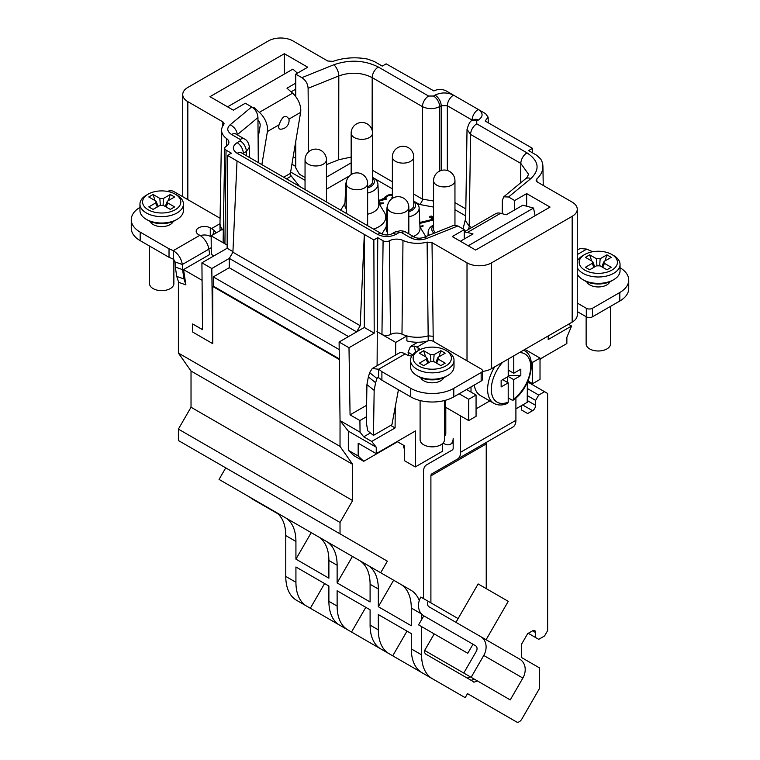 <?xml version="1.0" encoding="UTF-8"?>
<svg xmlns="http://www.w3.org/2000/svg" width="760" height="760" viewBox="0 0 760 760"><rect width="100%" height="100%" fill="white"/><g stroke="black" fill="none" stroke-linecap="round" stroke-linejoin="round"><path stroke-width="1.14" d="M349.514 175.883L326.439 189.202M373.502 229.102A23.912 13.803 0 0 0 378.774 226.803A23.912 13.803 0 0 0 384.408 212.448L378.746 203.177M425.818 236.578A23.912 13.803 0 0 0 425.609 236.227L419.947 226.964M433.561 217.398L431.101 215.973L429.352 216.98L433.171 219.184L419.757 222.566M420.052 227.126L423.339 225.957L419.909 226.119M419.795 223.44L433.561 219.963M392.359 194.094L387.638 195.301L384.997 196.992L384.209 198.55L378.641 200.716M379.468 204.355L383.714 203.082L379.031 202.796L378.708 202.207L379.762 200.802L386.536 199.091L385.529 198.103L385.814 197.467L388.322 195.7L390.744 195.082L392.359 195.614M392.359 197.315L391.865 197.743L392.359 198.027M367.64 214.177A16.957 9.794 0 0 0 373.853 211.888A16.957 9.794 0 0 0 378.812 204.725L377.929 184.148A16.074 9.281 180 0 1 373.226 190.94A16.074 9.281 180 0 1 367.64 193.04M346.247 186.58A16.074 9.281 180 0 1 345.791 184.148L344.907 204.725A16.957 9.794 0 0 0 346.247 208.781M345.791 184.148A16.074 9.281 180 0 1 346.38 181.858M372.552 177.831A12.473 7.201 180 0 1 370.68 186.627A12.473 7.201 180 0 1 367.64 187.919M372.552 177.441L372.808 177.574A16.074 9.281 180 0 1 377.929 184.148M367.64 186.732A10.697 6.175 0 0 0 372.552 181.535L372.552 133.171A10.697 6.175 180 0 1 365.949 138.871A10.697 6.175 180 0 1 354.293 137.531A10.697 6.175 180 0 1 351.158 133.171L351.158 174.582M433.561 225.017L433.314 225.15A16.074 9.281 0 0 0 432.896 225.387A16.074 9.281 0 0 0 428.184 231.714A16.074 9.281 0 0 0 429.21 235.21M434.065 233.263A12.473 7.201 180 0 1 433.561 225.397M454.955 225.064L454.955 180.747A10.697 6.175 180 0 1 448.352 186.447A10.697 6.175 180 0 1 436.696 185.107A10.697 6.175 180 0 1 433.561 180.747L433.561 229.111A10.697 6.175 0 0 0 435.527 232.674M413.402 236.512A16.957 9.794 0 0 0 415.055 235.676A16.957 9.794 0 0 0 420.014 228.513L419.13 207.936A16.074 9.281 180 0 1 414.428 214.728A16.074 9.281 180 0 1 408.832 216.818M387.448 210.368A16.074 9.281 180 0 1 386.992 207.936L386.108 228.513A16.957 9.794 0 0 0 387.448 232.57M386.992 207.936A16.074 9.281 180 0 1 387.581 205.647M413.753 201.229L414.01 201.362A16.074 9.281 180 0 1 419.13 207.936M413.753 201.609A12.473 7.201 180 0 1 411.882 210.416A12.473 7.201 180 0 1 408.832 211.707M408.832 210.52A10.697 6.175 0 0 0 413.753 205.323L413.753 156.959A10.697 6.175 180 0 1 407.151 162.659A10.697 6.175 180 0 1 395.494 161.32A10.697 6.175 180 0 1 392.359 156.959L392.359 198.369M351.158 162.858L326.439 177.137M433.561 201.039L422.427 199.12L422.427 106.628L372.191 77.624C361.769 72.399 350.645 71.839 338.808 75.924L308.104 88.302C307.772 83.733 305.691 80.18 301.853 77.662L295.754 74.138L295.754 96.634M308.104 88.302L308.588 151.839M305.045 177.489L299.44 174.258L295.754 167.865L295.754 141.398M472.663 120.412L447.336 105.735L441.19 105.735A8.693 5.026 -120 0 0 435.034 95.142L433.504 96.035L428.583 96.035L378.347 67.032C364.448 60.106 349.609 59.356 333.83 64.771L301.853 77.662M339.321 359.527L212.724 286.434L212.724 343.653L192.745 332.11L192.641 323.969L202.483 329.65L201.923 262.808L227.135 248.254L227.496 155.439L231.391 153.188L226.043 150.109A4.494 2.593 180 0 1 224.732 148.248A4.494 2.593 180 0 1 225.995 146.461A10.288 5.938 0 0 0 228.902 142.386A10.288 5.938 0 0 0 226.651 138.624A23.151 13.367 180 0 1 221.587 130.15A23.151 13.367 180 0 1 223.715 124.688L224.086 123.671L222.841 121.856L187.834 101.65A17.394 10.041 180 0 1 182.732 94.553A17.394 10.041 180 0 1 187.834 87.447L268.385 40.945A17.394 10.041 180 0 1 292.99 40.945L327.731 60.999L333.108 61.361A40.375 23.313 180 0 1 367.755 59.128L374.328 61.512L382.261 66.091L386.147 63.84L433.922 90.934C438.016 88.901 442.12 88.901 446.215 90.934L453.501 95.152C447.327 92.226 441.17 92.226 435.034 95.142M227.496 155.439L364.315 234.431L364.315 327.455L339.102 342.01L340.043 420.622L348.327 431.129L348.327 450.3L353.865 455.62L363.707 461.301L397.527 441.778L404.291 445.683L404.291 460.588L415.292 466.944L442.358 451.326L442.491 443.64M532.522 152.845L532.503 148.343L528.608 150.584L536.541 155.163L540.664 158.954A40.375 23.313 180 0 1 542.915 166.402A40.375 23.313 180 0 1 536.807 178.961L536.151 180.31L537.415 182.067L572.166 202.122A17.394 10.041 180 0 1 577.267 209.228A17.394 10.041 180 0 1 572.166 216.325L491.615 262.837A17.394 10.041 180 0 1 467.01 262.837L432.012 242.62L427.11 242.117A23.151 13.367 180 0 1 402.981 240.426A10.288 5.938 0 0 0 389.395 240.806A4.494 2.593 180 0 1 383.087 240.777L377.739 237.69L373.853 239.941L364.315 234.431L360.202 325.698L232.911 252.206L229.33 258.4L211.812 268.517L212.724 343.653M532.503 148.343L485.155 121.001L488.119 117.135L485.573 113.658L453.501 95.152A8.693 5.026 -60 0 0 447.336 105.735L447.336 170.496M453.701 225.368L457.881 225.967L464.246 229.643L452.257 236.559L475.627 250.059L550.031 207.1L526.661 193.6L514.672 200.526L508.564 197.001L530.898 178.543C540.274 169.442 538.964 160.873 526.984 152.845L476.748 123.842L476.748 121.001L478.277 120.109C483.341 116.565 483.341 113.012 478.277 109.449A8.693 5.026 -60 0 0 472.131 120.052L472.122 120.736M258.286 162.583L257.944 117.572C257.611 112.993 255.531 109.449 251.693 106.922L245.328 103.246L233.339 110.171L209.969 96.681L284.373 53.722L307.743 67.212L295.754 74.138M295.754 158.28L293.17 156.788M284.373 74.043L284.373 53.722M291.925 164.236L295.754 166.45M296.79 600.428L322.61 615.343M208.857 249.033L211.232 247.655M419.283 600.542A52.183 30.125 120 0 0 410.761 590.102L380.684 572.736L387.362 561.174L178.391 440.524L178.391 429.115L191.026 407.236L191.026 371.032L178.391 353.058L178.391 281.523M380.684 572.736L219.06 479.427L225.739 467.856L387.362 561.174M343.301 627.285L296.58 600.314A52.183 30.125 -60 0 1 285.769 576.422L285.769 535.582A52.183 30.125 -60 0 0 277.799 513.731L251.969 498.826A52.183 30.125 120 0 0 249.137 496.783L285.123 517.56A52.183 30.125 -60 0 1 295.925 541.452L295.925 559.142L328.89 578.179L328.89 560.481A52.183 30.125 -60 0 0 318.088 536.598L326.325 541.348A52.183 30.125 -60 0 1 337.126 565.24L337.126 582.929L370.091 601.967L370.091 584.269A52.183 30.125 -60 0 0 359.29 560.376M212.724 286.434L213.294 286.111L213.294 276.906L229.225 267.71L229.33 258.4L356.62 331.892L360.202 325.698M339.312 358.872L213.294 286.111M213.93 255.883L211.289 254.353L211.147 235.828L227.155 245.062M202.075 280.288L183.549 269.591L209.693 254.505L208.876 249.166A13.043 7.533 -120 0 0 199.823 235.325L198.588 234.612A8.265 4.769 0 0 1 196.175 231.239A8.265 4.769 0 0 1 201.276 226.832A8.265 4.769 0 0 1 210.273 227.867L211.508 228.579A13.043 7.533 60 0 1 214.168 230.575L216.286 232.855M192.641 323.969L202.483 329.536M185.896 284.886L183.996 278.967L182.561 269.629A52.183 35.321 109.4 0 0 182.324 264.499L175.085 261.944A52.183 35.321 -70.6 0 1 175.313 267.073L176.748 276.412L178.657 282.33L185.896 284.886L183.549 269.591M340.024 533.843L340.024 522.433L352.649 500.555L352.649 464.341L340.024 446.376L178.391 353.058M340.024 446.376L340.043 420.622L360.05 432.164L359.908 420.536L366.424 416.774M339.197 349.6L213.294 276.906M348.507 336.585L229.225 267.71M237.025 160.939L232.911 252.206M373.853 239.941L374.205 333.165L364.315 327.455M339.102 342.01L348.992 347.719L374.205 333.165M348.992 347.719L350.065 414.856L359.908 420.536M377.739 237.69L377.102 365.721M366.595 405.308L350.065 414.856M383.087 240.777L381.957 334.447A6.09 3.515 0 0 0 390.507 334.476A8.693 5.026 180 0 1 401.983 334.162A24.747 14.288 0 0 0 406.923 335.93L395.732 342.399L376.969 331.569M395.732 342.399L395.637 355.024M395.248 406.856L395.086 427.937L390.716 425.419M432.012 242.62L433.19 336.309L428.231 335.853A24.747 14.288 180 0 1 406.923 335.93L406.875 340.888A24.747 14.288 0 0 0 427.566 341.002A24.747 14.288 0 0 0 428.231 340.822A4.351 2.508 0 0 1 433.2 341.306L467.01 360.829L467.01 262.837M482.429 370.766A4.351 2.508 180 0 1 481.156 372.542L453.796 388.341A30.438 17.575 180 0 1 410.751 388.341L381.9 371.688A52.183 30.125 0 0 0 378.651 369.236L378.651 377.758A52.183 30.125 180 0 1 381.9 380.209L410.751 396.862A30.438 17.575 0 0 0 453.796 396.862L481.156 381.064A4.351 2.508 0 0 0 482.429 379.287L482.429 370.766A4.351 2.508 180 0 0 481.156 368.99L467.01 360.829M411.834 356.003A8.265 4.769 0 0 1 406.438 354.616L405.213 353.903A13.043 7.533 -120 0 0 398.687 353.257L372.248 368.524L369.607 372.628A52.183 23.826 -51.3 0 1 368.362 376.894L366.928 384.579L366.329 422.417L367.697 430.758L373.464 435.385L374.167 390.383L375.601 382.707A52.183 23.826 128.7 0 0 376.856 378.433L369.607 372.628M420.071 349.657A8.265 4.769 0 0 0 418.123 347.871L416.898 347.159A13.043 7.533 60 0 0 414.228 346.075L410.428 346.474L408.063 352.26A52.183 30.125 120 0 0 408.661 355.528M420.669 377.606A11.96 6.906 0 0 0 423.814 380.798A11.96 6.906 0 0 0 435.452 382.574A11.96 6.906 0 0 0 443.868 377.606M442.709 378.072A10.441 6.023 180 0 1 442.329 379.648M422.209 379.648A10.441 6.023 180 0 1 421.838 378.072M410.533 360.297L410.533 366.681A21.745 12.55 0 0 0 416.898 375.563L418.741 376.627A19.133 11.049 0 0 0 445.797 376.627L445.797 376.627A19.133 11.049 0 0 0 445.806 376.627L447.64 375.563A21.745 12.55 0 0 0 454.014 366.681L454.014 360.297A21.745 12.55 180 0 1 447.64 369.17A21.745 12.55 180 0 1 423.947 371.887A21.745 12.55 180 0 1 410.533 360.297A21.745 12.55 180 0 1 416.898 351.415L418.741 350.351A19.133 11.049 180 0 1 445.797 350.351A19.133 11.049 180 0 1 445.797 365.978A19.133 11.049 180 0 1 418.741 365.978A19.133 11.049 180 0 1 418.741 350.351L416.898 351.415M416.898 375.563A21.745 12.55 0 0 0 447.64 375.563L445.797 376.627M445.797 350.351L447.64 351.415A21.745 12.55 180 0 1 454.014 360.297M436.63 363.166L438.416 359.233L445.18 363.137L440.876 365.617L434.112 361.712L430.426 361.712L423.662 365.617L419.358 363.137L426.123 359.233L427.918 363.166M438.416 359.233L437.693 357.865L438.416 357.095L445.18 353.191L440.876 350.712L434.112 354.616L430.426 354.616L430.901 361.494M426.123 359.233L426.844 357.865L426.123 357.095L419.358 353.191L423.662 350.712L430.426 354.616M425.638 356.82L423.662 350.712M428.459 361.998L429.191 362.425M433.637 361.494L434.112 354.616M438.909 356.82L440.876 350.712M435.347 362.425L436.078 361.998M398.43 389.756L391.913 424.726L373.464 435.385M405.213 353.903L378.651 369.236L372.248 368.524M415.292 466.944L415.568 430.891L376.219 453.615L376.266 447.25L371.716 441.427L363.707 436.8L370.405 432.934M363.707 436.8L360.05 432.164M371.716 441.427L395.086 427.937M515.907 408.861L527.212 402.334L527.364 382.365M568.48 324.263L571.567 326.049L548.207 339.54L548.226 335.948M571.567 326.049L566.894 337.193L566.846 343.558L540.018 359.043M442.985 443.156L444.762 444.001A13.043 7.533 60 0 0 450.48 444.229L453.178 442.662M403.493 445.227L403.626 446.984A8.693 4.56 -4.2 0 0 404.291 448.542M445.797 411.331L444.448 412.11M543.571 356.991L540.018 359.508M529.777 382.005L527.364 383.401M521.503 405.631L521.503 409.982L527.649 413.535L532.57 410.695A4.351 2.508 120 0 0 535.639 405.365L535.639 400.397L538.716 395.067L544.559 391.695L547.637 393.471L547.637 630.639L544.559 635.958L538.716 639.341L535.639 637.564L535.639 632.586A4.351 2.508 120 0 0 534.745 630.6A4.351 2.508 120 0 0 532.57 630.819L527.649 633.659L521.503 644.309L521.503 657.514L539.638 667.983L539.638 688.227L521.883 718.989A5.215 3.011 -60 0 1 516.658 722L467.523 693.633L465.196 697.661L432.383 678.718A52.183 30.125 -60 0 1 432.373 678.718A52.183 30.125 -60 0 1 421.572 654.825L421.572 626.601M421.572 619.694L421.572 614.033M400.491 584.164L410.761 590.102L400.491 584.164A52.183 30.125 -60 0 1 411.293 608.057L411.293 625.755L378.328 606.717L393.632 580.212M444.448 408.3L445.797 407.512M363.707 461.301L358.169 455.981L348.327 450.3M376.266 447.25L348.327 431.129M376.219 453.615L358.169 443.194L358.169 455.981M450.48 444.229A13.043 7.533 60 0 0 453.178 438.254L453.178 448.02A4.351 2.508 60 0 1 452.276 450.015L426.578 464.844A14.782 8.531 -120 0 0 423.519 471.618L423.519 598.605M444.448 435.262L445.265 435.185L445.797 433.988L445.797 407.36M428.212 601.312A4.351 3.553 -60 0 0 429.115 606.85L480.69 636.623A14.782 12.075 120 0 1 483.749 655.462L471.143 677.303L463.762 673.047L476.368 651.206A4.351 3.553 -60 0 0 475.475 645.667L423.899 615.885A14.782 12.075 120 0 1 423.89 615.885A14.782 12.075 120 0 1 420.831 597.047L430.901 602.861L430.901 475.874A4.351 2.508 60 0 1 431.794 473.888L457.491 459.049A14.782 8.531 -120 0 0 460.56 452.276L460.56 415.881M486.238 588.62L486.238 443.925A4.351 2.508 60 0 1 487.141 441.93L431.794 473.888M512.839 427.091L457.491 459.049L512.839 427.091A14.782 8.531 -120 0 0 515.907 420.327L515.907 397.993M444.448 406.486A10.868 6.279 0 0 0 445.493 407.189L468.683 420.574L468.683 399.276L459.154 393.775M466.526 389.509L476.064 395.01L476.064 416.318L468.683 420.574M577.267 311.581L586.311 316.806A4.351 2.508 0 0 0 592.467 316.806L619.827 301.007A30.438 17.575 0 0 0 628.739 288.581L628.739 280.06A30.438 17.575 180 0 1 619.827 292.486L592.467 308.284A4.351 2.508 180 0 1 586.311 308.284L577.267 303.059M482.429 371.412A17.394 10.041 0 0 0 491.615 368.638L572.166 322.126A17.394 10.041 0 0 0 577.267 315.029L577.267 209.228M526.661 206.226L526.661 193.6M577.267 250.163L580.098 248.52L586.739 249.099A52.183 30.125 0 0 0 590.976 250.971L592.401 251.797M620.046 267.757A30.438 17.575 180 0 1 628.739 280.06M586.711 281.741A11.96 6.906 0 0 0 589.846 284.943A11.96 6.906 0 0 0 601.483 286.71A11.96 6.906 0 0 0 609.9 281.741M608.741 282.216A10.441 6.023 180 0 1 608.361 283.784M588.24 283.784A10.441 6.023 180 0 1 587.869 282.216M577.267 273.98A21.745 12.55 0 0 0 582.929 279.699L584.772 280.763A19.133 11.049 0 0 0 611.838 280.763L613.681 279.699A21.745 12.55 0 0 0 620.046 270.826L620.046 264.433A21.745 12.55 180 0 1 613.681 273.315A21.745 12.55 180 0 1 592.6 276.545A21.745 12.55 180 0 1 577.267 267.596M582.929 279.699A21.745 12.55 0 0 0 613.681 279.699L611.838 280.763M611.838 254.495A19.133 11.049 180 0 1 611.838 270.113A19.133 11.049 180 0 1 584.772 270.113A19.133 11.049 180 0 1 584.772 254.495A19.133 11.049 180 0 1 611.838 254.495L613.681 255.559A21.745 12.55 180 0 1 620.046 264.433M577.267 261.278A21.745 12.55 180 0 1 582.929 255.559L584.772 254.495L582.929 255.559M602.661 267.301L604.457 263.368L611.22 267.273L606.917 269.762L600.153 265.858L596.457 265.858L589.693 269.762L585.39 267.273L592.154 263.368L593.95 267.301M604.457 263.368L603.734 262.01L604.457 261.24L611.22 257.336L606.917 254.847L600.153 258.751L596.457 258.751L596.933 265.63M592.154 263.368L592.876 262.01L592.154 261.24L585.39 257.336L589.693 254.847L596.457 258.751M591.669 260.955L589.693 254.847M594.5 266.142L595.232 266.57M599.668 265.63L600.153 258.751M604.941 260.955L606.917 254.847M601.378 266.57L602.11 266.142M508.564 197.001L503.709 196.821L502.322 200.44L502.217 213.702M514.672 209.912L514.672 200.526M525.341 178.961A8.693 5.823 50.4 0 1 525.359 178.942C526.575 178.267 527.62 176.681 528.475 174.182L520.828 163.438L520.562 182.913M351.158 157.082L338.703 159.733L326.439 164.682M476.748 121.001A8.693 5.026 60 0 0 472.397 120.574L473.936 119.681A8.693 5.026 60 0 1 478.277 120.109M220.086 218.262L173.689 191.472A4.351 2.508 180 0 0 167.599 191.444M220.314 230.536A24.747 14.288 0 0 1 220.001 228.275L220.001 223.298A24.747 14.288 180 0 0 222.338 229.368L211.147 235.828M257.944 117.572L237.225 134.757A8.693 5.833 -129.7 0 0 230.09 124.849C226.565 128.259 227.059 131.47 231.572 134.482L240.207 139.46L240.207 140.885L237.139 142.661C232.075 146.214 232.075 149.758 237.139 153.311L377.54 234.374C383.695 237.291 389.842 237.291 395.988 234.374L399.057 232.598L401.517 232.598L410.153 237.585C415.349 240.189 420.907 240.473 426.825 238.44L457.881 225.967M235.714 133.941L235.923 134.045A8.693 5.026 120 0 0 231.572 134.482M464.246 239.02L464.246 229.643M386.175 226.964L381.89 233.938C385.016 235.305 388.265 235.305 391.637 233.938L391.637 233.938A8.693 5.026 60 0 1 391.637 233.938L394.715 232.161L400.292 230.707C403.531 231.059 405.394 231.543 405.868 232.161L414.504 237.148A8.693 5.026 120 0 0 414.504 237.148C417.107 238.431 420.137 238.535 423.586 237.471A8.693 4.056 68.1 0 1 426.825 238.44M414.504 237.148A8.693 5.026 120 0 0 410.153 237.585M391.637 233.938A8.693 5.026 60 0 1 395.988 234.374M237.139 153.311A8.693 5.026 120 0 1 241.48 152.874L381.89 233.938A8.693 5.026 120 0 0 377.54 234.374M243.295 153.919L243.285 153.244A8.693 5.026 -120 0 0 237.139 142.661M131.261 219.697L131.261 228.218A30.438 17.575 0 0 0 140.173 240.644L169.024 257.308A52.183 30.125 180 0 1 173.261 259.179L173.261 250.657A52.183 30.125 0 0 0 169.024 248.786L140.173 232.123A30.438 17.575 180 0 1 131.261 219.697A30.438 17.575 180 0 1 139.954 207.404M150.1 221.388A11.96 6.906 0 0 0 153.244 224.58A11.96 6.906 0 0 0 164.882 226.357A11.96 6.906 0 0 0 173.289 221.388M172.13 221.863A10.441 6.023 180 0 1 171.76 223.43M151.639 223.43A10.441 6.023 180 0 1 151.259 221.863M139.954 204.079L139.954 210.472A21.745 12.55 0 0 0 146.319 219.345L148.162 220.409A19.133 11.049 0 0 0 175.227 220.409L177.07 219.345A21.745 12.55 0 0 0 183.435 210.472L183.435 204.079A21.745 12.55 180 0 1 177.07 212.952A21.745 12.55 180 0 1 153.377 215.678A21.745 12.55 180 0 1 139.954 204.079A21.745 12.55 180 0 1 146.319 195.206L148.162 194.142A19.133 11.049 180 0 1 175.227 194.142A19.133 11.049 180 0 1 175.227 209.76A19.133 11.049 180 0 1 148.162 209.76A19.133 11.049 180 0 1 148.162 194.142L146.319 195.206M146.319 219.345A21.745 12.55 0 0 0 177.07 219.345L175.227 220.409M175.227 194.142L177.07 195.206A21.745 12.55 180 0 1 183.435 204.079M166.05 206.948L167.846 203.015L174.61 206.919L170.306 209.409L163.542 205.504L159.847 205.504L153.083 209.409L148.78 206.919L155.543 203.015L157.339 206.948M167.846 203.015L167.124 201.647L167.846 200.887L174.61 196.982L170.306 194.493L163.542 198.398L159.847 198.398L160.332 205.276M155.543 203.015L156.266 201.647L155.543 200.887L148.78 196.982L153.083 194.493L159.847 198.398M155.059 200.602L153.083 194.493M157.89 205.789L158.621 206.207M163.067 205.276L163.542 198.398M168.331 200.602L170.306 194.493M164.768 206.207L165.5 205.789M200.317 235.629A8.265 4.769 180 0 1 210.273 236.388L211.156 236.892M169.024 257.308L169.024 248.786M208.876 249.166L182.324 264.499C181.232 258.334 178.21 253.726 173.261 250.657L199.823 235.325M175.085 261.944L173.261 259.179M176.748 276.412L183.996 278.967M299.459 186.352A13.043 7.533 -120 0 0 298.519 185.089L291.289 176.101A2.612 1.51 60 0 1 290.396 173.375L300.618 112.366A15.656 9.034 -120 0 0 292.581 93.166L286.976 88.198L295.754 83.125M253.526 108.262L253.773 107.369L259.369 112.337A15.656 9.034 60 0 1 267.406 131.537L261.867 164.644M257.963 119.956A5.215 3.011 -120 0 1 260.138 125.865L258.096 138.044M278.882 125.448A7.172 3.363 128 0 0 280.659 129.2A8.693 8.693 0 0 0 288.876 118.645L288.942 119.111C285.655 114.123 282.368 116.023 279.081 124.802A7.172 3.363 128 0 0 278.882 125.448M253.004 107.815L253.773 107.369M297.435 73.16L292.885 69.131L227.563 106.837M291.089 91.846L295.754 89.157M290.624 172.007L305.045 180.329M220.001 223.298A24.747 14.288 180 0 1 220.001 223.164L221.587 130.15M222.338 229.368A24.747 14.288 0 0 0 223.326 230.451M224.732 148.248L223.136 241.262A6.09 3.515 0 0 0 224.922 243.78L226.043 150.109M227.135 248.254L232.94 251.608M201.923 262.808L211.812 268.517M182.561 269.629L175.313 267.073M173.869 259.53L173.869 283.613A12.179 7.03 180 0 1 166.355 290.101A12.179 7.03 180 0 1 153.083 288.581A12.179 7.03 180 0 1 149.52 283.613L149.52 246.041M535.639 400.397L527.269 395.561M538.716 395.067L527.326 388.493M544.559 391.695L528.77 382.584M535.639 637.564L528.267 633.298M422.104 672.781L432.373 678.718L422.104 672.781A52.183 30.125 -60 0 1 411.293 648.897L411.293 633.602L378.328 614.564L378.328 629.859A52.183 30.125 -60 0 0 389.139 653.752L425.695 674.861M389.139 653.752L380.902 648.992A52.183 30.125 -60 0 1 370.091 625.109L370.091 609.814L337.126 590.776L337.126 606.072A52.183 30.125 -60 0 0 347.938 629.964L384.493 651.073M397.698 658.692L376.276 646.323L397.698 658.692M356.497 634.904L335.074 622.535L356.497 634.904M438.9 682.48L417.477 670.111L438.9 682.48M417.382 670.063L426.692 675.44M424.536 674.186L425.22 674.586M374.129 645.088L385.301 651.538M332.205 620.882L342.247 626.677M337.24 623.789L337.896 624.169M333.146 621.423L336.784 623.533M366.643 564.623L367.526 565.136A52.183 30.125 -60 0 1 378.328 589.019L378.328 606.717M306.736 606.176L296.58 600.314L306.736 606.176A52.183 30.125 -60 0 1 295.925 582.283L295.925 566.989L328.89 586.026L328.89 601.322A52.183 30.125 -60 0 0 339.701 625.204L347.938 629.964M285.123 517.56L284.24 517.047M295.925 559.142L311.229 532.636M318.088 536.598L325.441 540.835M360.525 561.098L381.947 573.467L360.525 561.098M319.323 537.311L340.746 549.679L319.323 537.311M278.122 513.522L299.544 525.892L278.122 513.522M354.416 557.574L357.01 559.065M355.984 558.476L363.726 562.942M313.376 533.881L317.053 536M312.351 533.283L319.172 537.225M319.133 537.197L322.088 538.906M319.124 537.187L323.532 539.733M270.019 508.839L276.735 512.725M276.611 512.649L278.853 513.94M275.68 512.107L279.88 514.539M358.729 560.063L362.244 562.086M271.044 509.438L275.709 512.126M337.126 582.929L352.431 556.424M340.024 522.433L178.391 429.115M352.649 500.555L191.026 407.236M352.649 464.341L191.026 371.032M392.73 655.823L406.999 631.123M351.528 632.044L365.798 607.335M310.327 608.256L324.596 583.547M468.207 245.774L533.529 208.059L522.832 205.2L506.226 214.785L500.631 213.284A15.656 9.034 -120 0 0 495.662 213.721L464.246 231.866M464.246 232.256A15.656 9.034 60 0 1 467.419 232.456L473.024 233.957L460.38 241.252M535.097 215.716L533.529 208.059M412.642 354.901L408.063 352.26M378.651 377.758L377.463 377.558L376.856 378.433L378.356 377.568M375.601 382.707L368.362 376.894M374.167 390.383L366.928 384.579M381.9 371.688L381.9 380.209M444.448 400.539L444.448 439.822A12.179 7.03 180 0 1 436.933 446.32A12.179 7.03 180 0 1 423.662 444.79A12.179 7.03 180 0 1 420.099 439.822L420.099 400.539M519.802 659.224L480.69 636.623L519.802 659.233A14.782 12.075 120 0 1 522.861 678.072L510.245 699.903L463.762 673.047M467.219 678.062L428.26 655.567L467.219 678.062L470.392 676.885L424.64 650.465L434.207 633.897L418.579 624.872L467.78 653.277L472.995 644.233L475.57 645.725M472.995 644.233L426.075 617.139M418.579 624.872L423.805 615.837L426.075 617.149M467.78 653.277L434.207 633.897M470.383 676.885L477.365 680.903L474.306 679.145L471.133 680.323L473.072 681.454L432.098 657.789M477.356 680.913C471.485 683.344 475.152 681.473 472.653 681.207L471.133 680.323M510.245 699.903L471.143 677.303M455.952 622.345L478.125 583.936L508.25 601.341L486.077 639.739M524.951 349.391L540.018 358.093L540.018 379.392L532.636 383.658L527.991 380.969M531.097 361.466L532.636 362.349L540.018 358.093M532.636 362.349L532.636 383.658M610.48 306.403L610.48 343.966A12.179 7.03 180 0 1 602.965 350.455A12.179 7.03 180 0 1 589.693 348.935A12.179 7.03 180 0 1 586.131 343.966L586.131 316.702M476.064 395.01L468.683 399.276M471.01 392.094L471.01 386.925M489.772 400.947L476.064 408.861M494.731 366.833A30.438 17.575 -60 0 0 487.616 389.405A30.438 17.575 -60 0 0 493.914 403.341L480.387 395.533A30.438 17.575 -60 0 1 474.306 385.016M508.212 397.898L511.907 400.035L513.285 400.102L513.75 398.943L513.75 379.648L508.212 376.447L501.144 380.532L501.144 386.925L508.212 382.84L508.212 402.144L507.566 403.408M508.212 359.052L508.212 376.447M513.75 379.648L520.818 375.563L520.818 369.17L513.75 373.255L513.75 355.86M513.75 373.255L508.212 370.063M507.604 382.489L507.604 376.808M502.683 379.648L508.212 382.84M501.144 386.925L501.144 380.532M508.212 375.383L520.818 375.563M508.525 375.563L508.525 370.234M422.655 225.568L422.655 226.28L419.938 226.832M433.171 219.184L433.171 219.887L419.786 223.269M433.561 218.111L431.101 216.685L429.97 217.332M392.359 194.798L389.187 195.368M389.101 195.396L388.578 195.605M385.956 199.424L385.529 198.103M383.03 202.692L383.03 203.395L380.608 204.012L378.736 202.977M388.217 195.757L384.997 197.704L384.209 199.253L378.67 201.4M420.233 226.176L420.233 226.888M421.344 226.014L421.344 226.727M420.793 222.082L420.793 222.784M422.113 221.635L422.113 222.347M431.101 215.973L431.101 216.685M390.137 194.332L390.137 195.044M388.825 194.778L388.825 195.491M391.248 194.17L391.248 194.883M385.994 198.778L385.994 199.405M379.031 202.796L379.031 203.5M379.582 203.11L379.582 203.813M380.608 203.3L380.608 204.012M381.71 203.138L381.71 203.841M379.078 200.402L379.078 201.115M379.772 200.004L379.772 200.716M381.301 199.281L381.301 199.994M382.622 198.835L382.622 199.548M384.209 198.55L384.209 199.253M384.218 197.752L384.218 198.464M384.997 196.992L384.997 197.704M386.251 196.108L386.251 196.821M387.638 195.301L387.638 196.013M465.585 231.087L464.246 230.118M463.049 228.95L465.69 218.196M465.719 215.916L454.955 209.703M433.561 207.09L419.358 204.411L413.753 201.181M392.359 188.822L372.552 177.393M326.439 201.923L326.439 159.799A10.697 6.175 180 0 1 319.837 165.5A10.697 6.175 180 0 1 308.17 164.16A10.697 6.175 180 0 1 305.045 159.799L305.045 189.572M408.832 233.88L408.832 207.366A10.697 6.175 180 0 1 402.23 213.075A10.697 6.175 180 0 1 390.573 211.736A10.697 6.175 180 0 1 387.448 207.366L387.448 234.964M367.64 225.71L367.64 183.587A10.697 6.175 180 0 1 361.028 189.287A10.697 6.175 180 0 1 349.372 187.948A10.697 6.175 180 0 1 346.247 183.587L346.247 213.361M338.703 159.733L338.808 75.924A8.693 4.066 -112 0 0 333.83 64.771M251.693 106.922L230.09 124.849M390.507 334.476L389.395 240.806M401.983 334.162L402.981 240.426M427.11 242.117L428.231 340.822M433.19 336.309L433.2 341.306M427.566 341.002L416.898 347.159M418.123 350.712L418.123 347.871M415.625 352.222L414.228 346.075M444.448 434.957L445.787 434.178M430.901 602.861L458.118 618.592M430.901 475.874L486.238 443.925M460.56 452.276L515.907 420.327M586.311 316.806L586.311 308.284M586.739 249.099L577.267 254.572M503.87 196.707L525.359 178.942A8.693 5.823 50.4 0 1 530.898 178.543M471.703 227.563L469.205 226.119A4.351 2.508 -60 0 1 467.894 229.757M419.358 204.411A4.351 2.508 -60 0 0 422.427 199.12L413.753 194.104M392.359 181.754L372.552 170.325M378.347 67.032A8.693 5.026 -60 0 0 372.191 77.615L372.134 130.188M526.984 152.845A8.693 5.026 -60 0 0 520.828 163.438L470.592 134.434L469.205 226.119L465.642 221.103M441.19 170.496L441.19 105.735L439.651 106.628L439.651 171.095M433.504 96.035A8.693 5.026 -120 0 1 439.651 106.628C433.912 109.316 428.174 109.316 422.427 106.628A8.693 5.026 -60 0 1 428.583 96.035M465.823 208.905L454.955 202.625M476.748 123.842A8.693 5.026 -60 0 0 470.592 134.434L467.029 129.39M187.834 101.65L187.834 199.642M235.923 134.045L244.558 139.032A8.693 5.026 120 0 0 240.207 139.46M244.558 139.032C247.057 140.115 248.672 142.832 249.413 147.174L246.354 151.477L242.754 153.605M246.42 155.733L246.354 151.477A8.693 5.026 -120 0 0 240.207 140.885M405.868 232.161A8.693 5.026 120 0 0 401.517 232.598M394.715 232.161A8.693 5.026 60 0 1 399.057 232.598M211.508 228.579L220.001 223.677M140.173 232.123L140.173 240.644M210.273 227.867L210.273 236.388M214.168 230.575L212.857 234.84M297.901 185.45L298.519 185.089M300.618 112.366L288.962 119.092M283.689 177.241L290.396 173.375M279.081 124.802L267.406 131.537M259.369 112.337L292.581 93.166M291.289 176.101L286.501 178.866M222.841 121.856L222.794 126.036M226.556 146.11L226.651 138.624M532.57 410.695L522.652 404.966M535.639 405.365L527.231 400.51M535.639 632.586L532.57 630.819M516.658 722L503.253 714.257M421.486 613.938L411.293 608.057M378.328 589.019L370.091 584.269M337.126 565.24L328.89 560.481M295.925 541.452L285.769 535.582M295.925 582.293L285.769 576.422M337.126 606.072L328.89 601.322M378.328 629.859L370.091 625.109M421.572 654.825L411.293 648.897M485.583 121.248L485.573 120.754M536.836 181.649L536.807 178.961M572.166 322.126L572.166 216.325M491.615 262.837L491.615 368.638M500.631 213.284L467.419 232.456M410.751 396.862L410.751 388.341M453.796 388.341L453.796 396.862M481.156 381.064L481.156 372.542M619.827 301.007L619.827 292.486M592.467 308.284L592.467 316.806M522.861 678.072L483.749 655.462M445.493 400.263L445.493 407.189M523.545 350.198A30.438 17.575 -60 0 1 524.352 350.626L523.583 350.18M502.664 362.254A27.825 16.064 120 0 0 491.52 392.625A27.825 16.064 120 0 0 508.212 402.144M519.298 352.649A27.825 16.064 -60 0 1 530.452 370.148A27.825 16.064 -60 0 1 513.75 398.943M326.439 159.799A10.697 10.697 0 0 0 321.091 150.537A10.697 10.697 0 0 0 305.045 159.799M344.974 203.177L340.698 210.159M372.552 133.171A10.697 10.697 0 0 0 367.203 123.909A10.697 10.697 0 0 0 351.158 133.171M408.832 207.366A10.697 10.697 0 0 0 403.484 198.103A10.697 10.697 0 0 0 387.448 207.366M428.184 231.714L428.022 235.685M454.955 180.747A10.697 10.697 0 0 0 449.606 171.475A10.697 10.697 0 0 0 433.561 180.747M413.753 156.959A10.697 10.697 0 0 0 408.405 147.696A10.697 10.697 0 0 0 392.359 156.959M367.64 183.587A10.697 10.697 0 0 0 362.292 174.316A10.697 10.697 0 0 0 346.247 183.587M428.735 362.691L426.863 357.941M435.803 362.691L437.674 357.941M417.753 342.256L410.428 346.474M594.767 266.836L592.895 262.086M601.844 266.836L603.716 262.086M467.029 129.361L465.642 221.055M472.397 120.574C470.582 120.384 468.796 123.329 467.029 129.418M182.732 196.697L182.732 94.553M249.574 157.548L249.413 147.126M423.586 237.471L453.796 225.331M158.156 206.473L156.284 201.732M165.233 206.473L167.105 201.732M488.262 122.797L488.119 117.135M542.915 166.402L543.239 185.421M424.64 650.465L424.346 652.308L425.609 654.037M425.628 654.047L428.26 655.567M493.914 403.341C497.847 405.517 502.379 405.545 507.509 403.427M513.342 400.064C530.375 388.398 537.938 357.143 524.352 350.626"/></g></svg>
